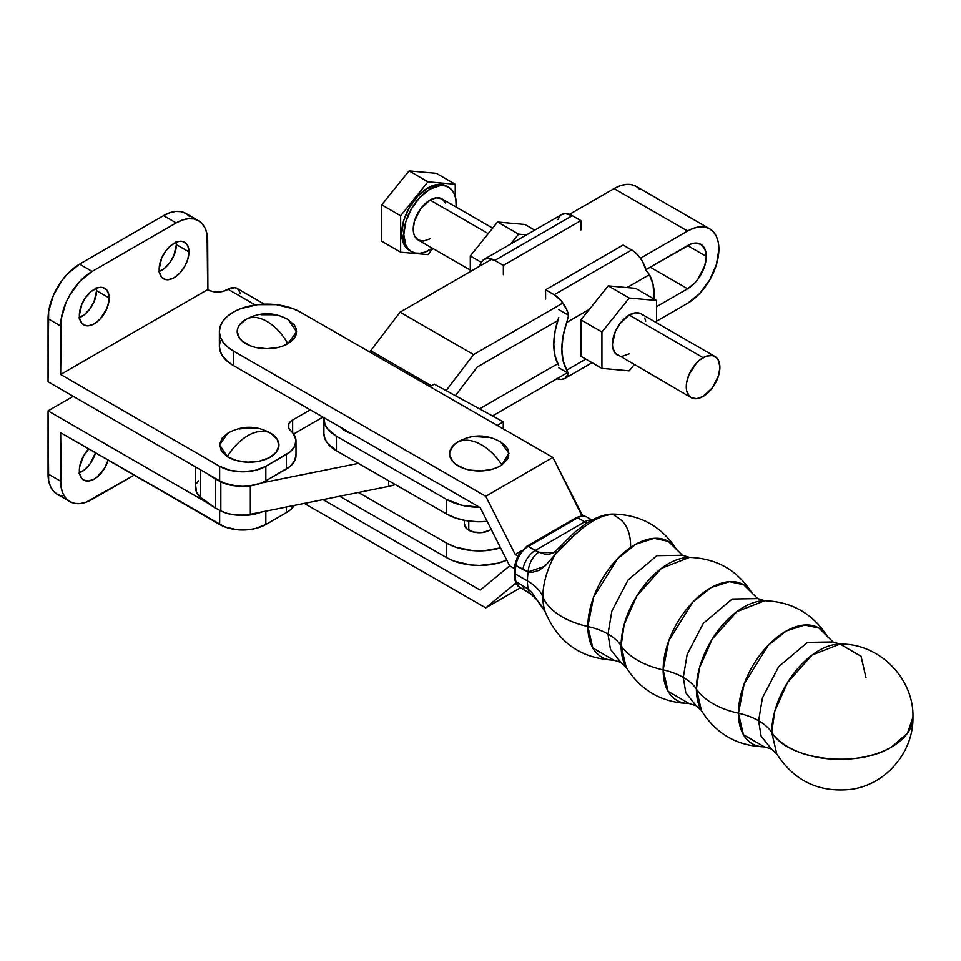<?xml version="1.0" encoding="UTF-8"?>
<svg xmlns="http://www.w3.org/2000/svg" width="961" height="961" viewBox="0 0 961 961"><rect width="100%" height="100%" fill="white"/><g stroke="black" fill="none" stroke-linecap="round" stroke-linejoin="round"><path stroke-width="1.44" d="M738.456 713.218L744.138 684.004L768.127 645.408L786.518 630.884L804.705 625.022L818.904 628.05L833.055 641.948L807.468 642.38L778.686 666.67L762.445 697.83L758.613 720.75A57.804 33.371 0 0 0 738.456 713.218A57.804 33.371 180 0 1 758.613 720.75L761.112 736.138L771.407 749.039L761.112 736.138L758.613 720.75A57.804 33.371 180 0 1 771.719 732.366A73.072 42.188 0 0 0 891.628 746.949A73.072 42.188 0 0 0 912.95 717.17L907.412 733.279L891.628 746.949C857.248 768.608 788.032 760.187 771.719 732.366L776.764 753.989L771.407 749.039L764.439 746.889L743.418 734.684L738.456 713.218A66.765 38.488 -60.1 0 1 774.686 639.197A66.765 38.488 -60.1 0 1 827.697 636.999C813.114 613.779 792.116 601.694 764.716 600.745A66.765 38.488 119.9 0 0 696.413 689.013A73.072 42.188 0 0 0 738.456 713.218A73.072 42.188 180 0 1 696.413 689.013L701.458 710.635L696.1 705.686L685.806 692.785L683.307 677.409A57.804 33.371 0 0 0 663.15 669.877L668.832 640.651L692.821 602.054L711.224 587.531L729.399 581.669L743.598 584.708L757.748 598.607L732.174 599.027L703.38 623.317L687.151 654.477L683.307 677.409L685.806 692.785L696.1 705.686L689.133 703.536L668.111 691.343L663.15 669.877A57.804 33.371 180 0 1 683.307 677.409A57.804 33.371 180 0 1 696.413 689.013A57.804 33.371 0 0 0 683.307 677.409L687.151 654.477L703.38 623.317L732.174 599.027L757.748 598.607L764.716 600.745L736.787 611.689L712.161 639.233L699.464 667.955L696.413 689.013A66.765 38.488 119.9 0 0 701.458 710.635C716.041 733.868 737.039 745.94 764.439 746.889A66.765 38.488 -60.1 0 1 738.456 713.218M528.166 589.069A17.827 8.553 124.8 0 0 530.376 593.718A17.827 8.553 -55.2 0 1 528.166 589.069A53.468 30.824 -60.1 0 1 527.433 580.9A57.804 33.371 180 0 1 542.869 596.841A62.129 35.809 119.9 0 0 545.295 612.073L532.214 592.961L528.166 589.069L515.865 581.501A17.827 10.271 119.9 0 0 519.336 587.123A17.827 10.271 -60.1 0 1 515.865 581.501A53.468 30.824 -60.1 0 1 515.216 573.873A53.468 30.824 119.9 0 0 515.865 581.501A2.967 2.006 169.9 0 1 515 580.372A2.967 2.006 -10.1 0 0 515.865 581.501L528.166 589.069A53.468 30.824 -60.1 0 1 527.433 580.9A53.468 30.824 -60.1 0 1 528.166 571.879L532.25 572.312L539.205 570.353L545.476 565.561L555.218 554.401A62.129 35.809 119.9 0 0 542.869 596.841A62.129 35.809 119.9 0 0 545.307 612.097C558.077 642.441 580.924 658.477 613.827 660.195A66.765 38.488 -60.1 0 1 587.856 626.524L593.526 597.31L617.527 558.713L635.918 544.19L654.105 538.328L668.303 541.355L682.442 555.254L656.868 555.686L628.074 579.976L611.845 611.136L608.001 634.056A57.804 33.371 0 0 0 587.856 626.524A57.804 33.371 180 0 1 608.001 634.056L610.499 649.444L620.806 662.345L610.499 649.444L608.001 634.056A57.804 33.371 180 0 1 621.106 645.672A73.072 42.188 0 0 0 663.15 669.877A66.765 38.488 -60.1 0 1 699.392 595.856A66.765 38.488 -60.1 0 1 752.391 593.658C737.808 570.426 716.822 558.341 689.409 557.404A66.765 38.488 119.9 0 0 621.106 645.672L626.164 667.294L620.806 662.345L613.827 660.195L592.817 648.002L587.856 626.524A66.765 38.488 -60.1 0 1 624.085 552.515A66.765 38.488 -60.1 0 1 677.085 550.305C662.105 526.544 640.567 514.459 612.481 514.075L602.871 516.117L593.55 520.55L583.759 527.181L573.873 535.661L555.218 554.401A62.129 35.809 119.9 0 0 542.869 596.841A73.072 42.188 0 0 0 587.856 626.524A73.072 42.188 180 0 1 542.869 596.841A57.804 33.371 0 0 0 527.433 580.9L515.216 573.873A2.967 1.718 180 0 1 514.351 572.66A2.967 1.718 180 0 1 515.216 571.447M468.764 521.09L468.764 530.196L468.764 521.09M479.263 443.622C488.068 448.102 495.6 455.214 501.858 464.944L508.958 453.304L500.669 441.916C486.398 434.024 472.127 434.024 457.856 441.916L456.679 442.673C462.938 439.105 470.47 439.429 479.263 443.622A41.599 25.827 -124.1 0 0 456.679 442.673A29.707 17.154 0 0 0 459.971 466.842A29.707 17.154 0 0 0 501.858 464.944A41.599 25.827 -124.1 0 0 479.263 443.622M246.701 318.992L245.896 319.436A29.707 17.154 0 0 0 245.499 319.677A29.707 17.154 0 0 0 246.1 343.81A29.707 17.154 0 0 0 287.904 343.69A41.599 24.013 -120 0 0 266.906 321.382C275.086 326.247 282.09 333.683 287.904 343.69L296.601 331.725L288.312 319.677C274.305 311.905 260.227 311.784 246.1 319.316A41.599 24.013 -120 0 0 245.896 319.436C251.722 316.157 258.713 316.794 266.906 321.382A41.599 24.013 -120 0 0 246.1 319.316L246.064 319.34M840.022 644.098A66.765 38.488 119.9 0 0 771.719 732.366A57.804 33.371 0 0 0 758.613 720.75L762.445 697.83L778.686 666.67L807.468 642.38L833.055 641.948L840.022 644.098L812.093 655.03L787.467 682.574L774.77 711.296L771.719 732.366L776.764 753.989C794.543 781.293 819.613 793.041 851.975 789.233C886.426 784.068 913.587 751.838 912.95 717.17C913.971 678.226 879.027 643.161 840.022 644.098L861.044 656.291L866.005 677.769M519.312 554.521L526.123 547.662A2.967 1.718 59.9 0 1 526.748 546.304A2.967 1.718 59.9 0 1 528.226 546.449A2.967 1.718 -120.1 0 0 526.748 546.304L576.228 517.655A2.967 1.718 59.9 0 1 577.705 517.799L528.226 546.449L535.241 550.485L584.72 521.835L577.705 517.799L586.883 523.012M518.399 555.194L517.426 557.032L517.847 555.987L515.204 554.473L517.847 555.987L518.399 555.194L517.847 555.987M544.731 611.076C541.163 604.505 536.358 598.715 530.34 593.694L519.336 587.123L515 580.384L514.351 572.66A2.967 1.718 0 0 0 515.216 573.873A53.468 30.824 -60.1 0 1 515.865 565.5A2.967 1.369 -171.6 0 1 514.988 564.323A2.967 1.369 8.4 0 0 515.865 565.5A17.827 10.271 -60.1 0 1 528.226 546.449A17.827 10.271 119.9 0 0 515.865 565.5A53.468 30.824 119.9 0 0 515.216 573.873L527.433 580.9A53.468 30.824 -60.1 0 1 528.166 571.879L515.865 565.5L522.88 569.537A17.827 10.271 -60.1 0 1 535.241 550.485L584.72 521.835A17.827 10.271 -60.1 0 1 591.64 520.225A17.827 10.271 119.9 0 0 584.72 521.835M514.988 564.323A2.967 1.369 -171.6 0 1 515.817 563.542L517.318 558.329M630.596 546.052A62.129 35.809 119.9 0 0 618.235 517.907L612.469 514.075C604.433 514.171 595.303 517.547 585.081 524.189L574.318 532.61L557.02 549.716A17.827 9.778 -134.7 0 1 558.846 548.515L562.185 545.404M689.409 557.404L661.48 568.347L636.855 595.892L624.157 624.602L621.106 645.672A57.804 33.371 0 0 0 608.001 634.056L611.845 611.136L628.074 579.976L656.868 555.686L682.442 555.254L689.409 557.404M621.106 645.672A66.765 38.488 119.9 0 0 626.164 667.294C640.735 690.515 661.733 702.599 689.133 703.536A66.765 38.488 -60.1 0 1 663.15 669.877A73.072 42.188 180 0 1 621.106 645.672M553.668 552.623L549.139 554.293L544.431 553.992L538.845 552.215L528.226 546.449L577.705 517.799A17.827 10.271 -60.1 0 1 586.57 516.886M553.404 552.779L557.02 549.716A17.827 9.778 45.3 0 0 555.218 554.401A17.827 9.778 -134.7 0 1 557.008 549.716M535.241 550.485A17.827 10.271 119.9 0 0 522.88 569.537L528.166 571.879A17.827 11.268 -68.4 0 1 538.845 552.215L535.241 550.485M553.464 552.743L538.845 552.215A17.827 11.268 111.6 0 0 528.166 571.879L544.659 566.329M555.218 554.401L557.092 552.527M586.606 516.91A17.827 10.271 119.9 0 0 577.705 517.799A2.967 1.718 -120.1 0 0 576.228 517.655L581.609 515.853L586.606 516.91L592.012 520.021M526.352 591.159A17.827 10.271 -60.1 0 1 522.88 585.537A17.827 10.271 119.9 0 0 526.388 591.171M575.603 519.012A2.967 1.718 59.9 0 1 576.228 517.655M304.313 503.408L485.761 607.857L520.454 587.76L485.761 607.857L304.313 503.408M480.212 590.114L323.028 499.624L480.212 590.114L509.666 565.837L514.507 568.612L509.666 565.837L480.212 590.114M515.204 583.579L516.441 584.288L515.204 583.579L485.761 607.857L515.204 583.579M509.666 565.837L514.507 568.612L509.666 565.837L480.212 507.648L233.343 365.552L233.343 350.993L485.761 496.296L515.204 554.473L521.27 550.965L515.204 554.473L485.761 496.296L552.875 457.424L582.69 515.829L581.934 515.829L552.875 457.424L485.761 496.296L233.343 350.993L227.433 346.837L223.024 342.104L220.309 336.963L219.372 331.605L220.273 326.247L222.964 321.106L227.349 316.349L233.247 312.193L240.442 308.769L257.56 304.661L276.107 304.649L293.249 308.733L300.457 312.133L552.875 457.424L300.457 312.133A47.521 27.437 180 0 0 248.683 306.223A47.521 27.437 180 0 0 219.372 331.569L219.372 346.116L220.309 351.51L223.024 356.651L227.433 361.396L233.343 365.552L480.212 507.648L509.666 565.837M220.273 340.807L219.372 346.152A47.521 27.437 0 0 0 233.343 365.552L233.343 350.993A47.521 27.437 180 0 1 219.372 331.569M245.896 319.436L239.457 324.998L237.775 328.218L237.199 331.569L239.457 338.128L242.208 341.095L250.401 345.828L255.53 347.414L266.906 348.711L278.27 347.414L283.399 345.828L291.603 341.095L294.342 338.128L296.036 334.909L296.036 328.218L294.342 324.998L287.904 319.436M278.27 315.725L272.696 314.74L261.104 314.74M458.013 441.832L453.352 445.423L449.772 451.79L449.652 455.154L452.799 461.592L455.934 464.427L464.752 468.764L470.085 470.121L481.593 470.902L492.753 469.088L497.654 467.274L501.858 464.944L507.516 459.106L508.765 455.826L507.852 449.147L505.726 446.024L500.501 441.82M488.44 437.495L476.932 436.714M491.167 529.271A14.847 8.577 180 0 1 489.774 530.196L491.612 528.898M500.621 547.878L483.912 550.761L472.259 550.581L455.838 547.217L446.601 543.109L446.601 557.656A46.332 26.752 0 0 0 506.819 560.203L497.522 563.278L479.683 565.44L470.566 564.972L453.7 560.996L446.601 557.656L446.601 543.109L358.417 492.488L446.601 543.109A46.332 26.752 180 0 0 500.585 547.89M339.653 496.272L446.601 557.656L339.653 496.272M464.415 524.141L466.914 528.898L473.581 532.058L482.17 532.55L489.774 530.196A14.847 8.577 180 0 1 473.581 532.058A14.847 8.577 180 0 1 464.415 524.141L464.415 520.381M429.987 386.694L434.216 384.112L503.264 421.819L497.317 425.447L503.264 421.819L434.216 384.112L429.987 386.694M479.683 507.24L461.797 505.258L446.601 499.456L446.601 514.003A46.332 26.752 0 0 0 487.179 521.391L478.073 521.775L466.553 520.766L455.838 518.111L446.601 514.003L446.601 499.456L336.422 436.21L336.422 450.769L446.601 514.003L336.422 450.769L336.422 436.21A42.476 24.518 180 0 1 323.893 418.828A42.476 24.518 180 0 1 323.941 417.699L324.926 424.197L327.425 428.606L336.422 436.21L446.601 499.456A46.332 26.752 180 0 0 479.491 507.24M323.893 418.828L323.893 433.375A42.476 24.518 0 0 0 336.422 450.769L327.425 443.153L324.926 438.757L323.893 433.315M503.264 428.87L503.264 421.819L503.264 428.87M340.458 427.201L345.371 430.948L351.942 433.819A29.707 17.154 0 0 1 340.458 427.201M96.28 287.507L96.568 290.702L109.17 297.97A21.094 12.181 -60 0 1 99.968 319.196A21.094 12.181 -60 0 1 83.715 324.854A21.094 12.181 -60 0 1 79.343 315.196L79.631 318.391L81.853 323.304L85.973 325.683L88.556 325.791L94.262 323.809L99.968 319.196L106.659 308.998L108.881 301.502L108.881 294.787L106.659 289.862L102.539 287.483L99.968 287.387L97.169 288.012L91.343 291.375L85.973 297.045L81.853 304.181L79.343 315.196A21.094 12.181 -60 0 1 88.556 293.97A21.094 12.181 -60 0 1 104.797 288.324A21.094 12.181 -60 0 1 109.17 297.97L96.568 290.702A21.094 12.181 120 0 0 96.412 288.3M176.091 241.427L176.38 244.623L188.981 251.902A21.094 12.181 -60 0 1 179.779 273.116A21.094 12.181 -60 0 1 163.526 278.774A21.094 12.181 -60 0 1 159.154 269.116L159.442 272.311L161.664 277.236L165.785 279.603L168.367 279.711L174.073 277.729L179.779 273.116L184.608 266.593L187.851 259.146L188.981 251.902L187.851 245.968L186.47 243.782L182.35 241.403L179.779 241.307L176.98 241.932L171.154 245.295L165.785 250.977L161.664 258.101L159.154 269.116A21.094 12.181 -60 0 1 168.367 247.89A21.094 12.181 -60 0 1 184.608 242.244A21.094 12.181 -60 0 1 188.981 251.902L176.38 244.623A21.094 12.181 120 0 0 176.223 242.22M79.343 470.409A21.094 12.181 -60 0 1 88.784 448.943L83.715 455.718L79.631 466.89L79.631 473.605L81.853 478.53L83.715 480.068L88.556 481.005L94.262 479.022L97.169 477.004L104.797 467.887L108.125 460.103A21.094 12.181 -60 0 1 83.715 480.068A21.094 12.181 -60 0 1 79.343 470.409M249.259 434.877C257.812 430.528 265.128 430.072 271.218 433.519L270.666 433.171C256.395 425.291 242.124 425.291 227.853 433.171L219.564 444.835L227.301 456.619C233.391 446.769 240.706 439.525 249.259 434.877A41.599 25.106 122.4 0 0 227.301 456.619L236.634 460.583L247.878 462.193L259.338 461.196L269.26 457.736L276.143 452.355L278.93 445.856L277.2 439.249L271.218 433.519A41.599 25.106 122.4 0 0 249.259 434.877M189.761 216.681L185.845 213.438L181.064 211.66L175.623 211.444L169.713 212.789L163.562 215.636L176.163 222.916A44.554 25.719 -60 0 1 198.446 220.706L185.845 213.426A44.554 25.719 120 0 0 163.562 215.636L79.559 264.143L92.16 271.422L176.163 222.916L163.562 215.636L79.559 264.143L67.498 273.873L62.057 280.384L53.36 295.435L48.651 311.268L48.05 381.769L219.649 480.836L48.05 381.769L48.05 318.716L60.651 325.983A44.554 25.719 -60 0 1 92.16 271.422L79.559 264.143A44.554 25.719 120 0 0 48.05 318.716L60.651 325.983L60.651 374.49L61.252 318.535L65.961 302.715L69.877 294.931L80.099 281.153L92.16 271.422L176.163 222.916L182.314 220.069L188.224 218.724L193.678 218.94L198.446 220.706L202.363 223.961L205.282 228.562L207.071 234.352L207.672 289.609L60.651 374.49L219.649 466.289L219.649 480.836L224.598 483.179L236.37 486.002L242.749 486.362L249.127 486.002L260.899 483.179L265.849 480.836L265.849 466.289A32.674 18.86 180 0 1 219.649 466.289L219.649 480.836A32.674 18.86 0 0 0 265.849 480.836L265.849 466.289L286.438 454.397L286.438 468.956L286.438 454.397A32.674 18.86 180 0 0 296 441.063A32.674 18.86 180 0 0 290.702 430.768A14.847 8.577 180 0 1 288.3 426.083A14.847 8.577 180 0 1 292.649 420.017L310.283 409.83L292.649 420.017L288.853 423.753L288.708 428.089L293.333 433.591L295.928 439.814L294.787 446.168L290.018 451.946L265.849 466.289L255.254 470.373L242.749 471.815L230.244 470.373L219.649 466.289L60.651 374.49L207.672 289.609L212.321 291.435L217.546 292.036L222.772 291.435L228.045 289.249L255.266 304.961L228.045 289.249L235.049 287.651L238.52 289.657L240.406 293.826M256.407 428.414L250.641 427.933L239.181 428.93M227.997 433.087L222.375 437.772L219.589 444.27L221.318 450.889L227.301 456.619A29.707 17.154 0 0 0 269.26 457.736A29.707 17.154 0 0 0 271.218 433.519M69.877 501.594L57.276 494.326L53.36 491.071L50.453 486.458L48.651 480.668L48.05 410.876L48.05 473.929L60.651 481.197A44.554 25.719 -60 0 0 69.877 501.594A44.554 25.719 -60 0 0 92.16 499.396L134.168 475.142L86.009 502.243L80.099 503.588L74.658 503.372L69.877 501.594L65.961 498.351L63.054 493.738L61.252 487.948L60.651 432.702L60.651 481.197L48.05 473.929A44.554 25.719 120 0 0 57.276 494.326L62.057 496.092M198.446 220.706A44.554 25.719 -60 0 1 207.672 241.103L207.888 289.729A13.658 7.892 180 0 0 227.204 289.729L228.045 289.249A17.827 10.295 120 0 1 236.959 288.36L264.335 304.169M286.438 512.609A32.674 18.86 0 0 0 294.21 505.45L290.018 510.159L286.438 512.609L286.438 507.012L286.438 512.609L265.849 524.49L265.849 511.168L265.849 524.49L286.438 512.609M295.928 454.361L294.787 460.727L290.018 466.493L265.849 480.836L286.438 468.956A32.674 18.86 0 0 0 296 455.61L296 441.063M292.649 420.017L292.649 432.726L292.649 420.017M293.634 434L322.908 417.098L293.634 434M219.649 524.49A32.674 18.86 0 0 0 265.849 524.49L255.254 528.586L249.127 529.655L236.37 529.655L224.598 526.832L60.651 432.702L219.649 524.49L219.649 510.315L219.649 524.49M261.536 512.033A32.674 18.86 180 0 1 235.853 515.036L249.127 515.108L261.536 512.033M48.05 410.876L207.684 503.035L48.05 410.876L73.252 396.316L48.05 410.876M79.499 317.586A21.094 12.181 120 0 0 96.568 290.702L94.058 301.718L89.938 308.841L84.568 314.523L78.742 317.875M159.31 271.507A21.094 12.181 120 0 0 176.38 244.623L173.869 255.638L169.749 262.761L164.379 268.443L158.553 271.795M79.499 472.812A21.094 12.181 120 0 0 95.523 452.835L89.938 464.055L84.568 469.737L78.742 473.088M643.209 315.592L641.119 313.851L635.665 312.793L629.239 315.028L703.08 357.672A23.761 13.718 -60 0 1 714.96 356.495A23.761 13.718 -60 0 1 718.612 375.535A23.761 13.718 -60 0 1 703.08 396.473L712.413 387.812L718.612 375.535L719.885 367.366L718.612 360.687L717.05 358.225L712.413 355.546L706.359 356.147L699.8 359.931L696.653 362.862L689.109 374.358L686.598 382.802L686.598 390.37L689.109 395.92L691.199 397.65L696.653 398.707L703.08 396.473A23.761 13.718 -60 0 1 691.199 397.65A23.761 13.718 -60 0 1 687.559 378.61A23.761 13.718 -60 0 1 703.08 357.672L629.239 315.028A23.761 13.718 120 0 0 613.719 335.978A23.761 13.718 120 0 0 617.358 355.017L619.905 355.954M648.002 272.612L649.408 274.666A65.588 37.863 -60 0 1 654.273 295.724A65.588 37.863 -60 0 1 654.177 299.111L653.036 284.18L649.408 274.666L646.14 270.534L648.002 272.612M427.945 187.9A37.131 21.442 120 0 0 403.692 220.622A37.131 21.442 120 0 0 409.374 250.377L406.119 247.662L403.692 243.818L401.686 233.379L403.692 220.622L409.374 207.504L417.891 196.008L427.945 187.9L437.988 184.404L442.528 184.596L446.505 186.062A37.131 21.442 120 0 0 427.945 187.9L430.047 189.113L427.945 187.9M430.047 249.752A37.131 21.442 -60 0 1 411.476 251.59A37.131 21.442 -60 0 1 405.782 221.835A37.131 21.442 -60 0 1 430.047 189.113L419.993 197.221L411.476 208.717L405.782 221.835L403.788 234.592L405.782 245.031L408.209 248.875L411.476 251.59L415.452 253.055L419.993 253.236L424.918 252.118L432.426 248.25A37.131 21.442 -60 0 1 430.047 249.752M430.047 200.032A23.761 13.718 120 0 0 414.515 220.97A23.761 13.718 120 0 0 418.167 240.01L414.515 235.817L413.566 232.73L413.242 229.126L414.515 220.97L420.702 208.693L430.047 200.032L488.248 233.631L430.047 200.032L436.474 197.798L441.928 198.855A23.761 13.718 120 0 0 430.047 200.032M566.714 370.141L585.838 359.102L566.714 370.141A65.588 37.863 -60 0 1 566.714 322.415L563.086 336.11L561.861 349.083L563.086 360.627L566.714 370.141M580.924 356.279L580.924 319.869L589.417 309.31L566.714 322.415L568.6 315.304L566.473 309.154L561.092 300.661L554.173 294.739L631.713 249.968L623.148 245.019L545.608 289.79L623.148 245.019L634.104 251.566L638.633 255.89L642.477 261.38L646.14 270.534A21.382 12.349 -120 0 0 631.713 249.968L554.173 294.739L545.608 289.79L554.173 294.739A21.382 12.349 60 0 1 568.6 315.304L558.858 309.682L568.6 315.304L566.714 322.415L589.417 309.31L580.924 319.869L601.934 331.989L601.934 368.399L580.924 356.279L580.924 319.869L601.934 331.989L629.239 298.03L608.229 285.897L589.417 309.31L608.229 285.897L629.239 298.03L656.543 300.469L635.533 288.336L627.04 287.579L649.408 274.666L627.04 287.579L635.533 288.336L656.543 300.469L656.543 322.764L656.543 300.469L629.239 298.03L601.934 331.989L601.934 368.399L580.924 356.279M456.187 207.083L455.79 198.651L454.301 193.822L451.874 189.99L448.607 187.275L444.631 185.809L440.09 185.617L430.047 189.113A37.131 21.442 -60 0 1 448.607 187.275A37.131 21.442 -60 0 1 456.187 207.083M492.669 228.153L441.928 198.855L445.568 203.047M430.047 238.833L423.609 241.067L418.167 240.01L470.289 270.101M400.641 252.19L427.945 254.629L432.87 248.503L427.945 254.629L400.641 252.19L381.733 241.271L400.641 252.19L400.641 215.781L381.733 204.861L409.038 170.902L436.342 173.34L455.25 184.248L427.945 181.809L400.641 215.781L400.641 252.19M455.25 196.392L455.25 184.248L436.342 173.34L409.038 170.902L427.945 181.809L409.038 170.902L381.733 204.861L400.641 215.781L427.945 181.809L455.25 184.248L455.25 196.392M381.733 241.271L381.733 204.861L381.733 241.271M510.627 244.058L518.592 234.148L526.556 234.856L518.592 234.148L497.594 222.027L470.289 255.986L481.233 262.305L480.344 264.347L481.605 265.08L480.344 264.347L478.494 267.374L480.344 264.347A21.382 12.349 60 0 1 484.08 259.386A21.382 12.349 60 0 1 494.771 260.443L487.852 258.377L484.008 259.422L481.233 262.305L470.289 255.986L497.594 222.027L518.592 234.148L510.627 244.058M470.289 271.627L470.289 255.986L470.289 271.627M534.724 230.135L524.898 224.466L497.594 222.027L524.898 224.466L534.724 230.135M580.888 229.931L580.888 220.622L503.348 265.392L494.771 260.443L503.348 265.392L580.888 220.622L572.312 215.672L494.771 260.443L572.312 215.672L580.888 220.622M503.348 274.702L503.348 265.392M557.885 219.589L560.011 215.877M561.548 214.651L565.392 213.606L572.312 215.672A21.382 12.349 -120 0 0 561.62 214.615L484.08 259.386M545.608 299.099L545.608 289.79M556.563 378.538L561.092 379.451L564.936 378.406L568.6 373.469L558.858 367.847L568.6 373.469L567.771 372.003L568.6 373.469A21.382 12.349 60 0 1 564.864 378.442A21.382 12.349 60 0 1 556.996 378.706M558.773 317.406A65.588 37.863 120 0 0 558.773 365.697L555.062 356.111L553.788 344.422L555.062 331.281L558.773 317.406M634.164 364.712L629.239 370.838L601.934 368.399L629.239 370.838L634.164 364.712M627.04 287.579L608.229 285.897L627.04 287.579M714.96 356.495L641.119 313.851A23.761 13.718 120 0 0 629.239 315.028L619.905 323.689L615.268 331.725L612.433 344.134L612.758 347.738L615.268 353.276L691.199 397.65M622.812 356.075L629.239 353.84M645.72 321.13L644.759 318.043M706.287 256.383A26.44 15.268 -60 0 1 687.595 288.768L650.201 267.182L687.595 288.768L656.543 306.691L687.595 288.768L694.743 282.99L697.974 279.134L704.857 265.464L706.287 256.383L687.595 245.596L706.287 256.383L704.857 248.947L700.809 244.286A26.44 15.268 -60 0 1 706.287 256.383M614.079 188.596L687.595 231.048A44.254 25.551 -60 0 1 709.723 228.85A44.254 25.551 -60 0 1 718.888 249.115L718.287 242.412L716.498 236.658L713.615 232.081L709.723 228.85L704.978 227.096L699.572 226.88L693.698 228.213L687.595 231.048L640.47 258.245L687.595 231.048L614.079 188.596L569.489 214.351L614.079 188.596A44.254 25.551 120 0 1 636.206 186.41L631.461 184.656L626.055 184.44L620.181 185.773L614.079 188.596M195.78 486.266L196.488 492.092L200.549 497.438L200.549 469.809L200.549 497.438A118.816 68.591 0 0 0 215.66 508.117L215.66 479.022A118.816 68.591 180 0 1 207.684 473.929M195.624 466.974L195.624 487.984A29.707 17.154 0 0 0 200.549 497.438L215.66 508.117A118.816 68.591 0 0 0 220.826 510.94L220.826 481.833A29.707 17.154 180 0 0 235.853 485.942L227.349 484.368L220.826 481.833A118.816 68.591 180 0 1 215.66 479.022L207.636 473.893M369.084 351.63L370.658 350.717L431.429 385.805L370.658 350.717L369.084 351.63M358.417 463.382L261.536 482.939L358.417 463.382M388.58 486.398L395.391 484.62A41.587 24.013 0 0 1 388.58 486.398L388.58 480.704L388.58 486.398L250.34 514.291L388.58 486.398M198.495 480.632L196.717 483.383M220.826 510.94L227.349 513.474L234.796 514.928L242.64 515.216L250.34 514.291L250.34 485.846L250.34 514.291A29.707 17.154 0 0 1 220.826 510.94A118.816 68.591 0 0 1 215.66 508.117L215.66 479.022A118.816 68.591 180 0 0 220.826 481.833L220.826 510.94M640.098 189.641L636.206 186.41L709.723 228.85M491.948 259.11L400.064 312.157L370.658 350.717L400.064 312.157L491.948 259.11M687.595 303.316L699.572 293.646L709.723 279.951L716.498 264.311L718.888 249.115A44.254 25.551 -60 0 1 687.595 303.316L656.543 321.238L687.595 303.316M562.93 303.015L473.581 354.597L446.12 390.61L473.581 354.597L400.064 312.157L473.581 354.597L562.93 303.015M492.5 415.945L567.338 372.748L492.5 415.945M557.728 363.738L479.551 408.869L557.728 363.738M455.394 395.68L477.245 367.042L557.728 320.566L477.245 367.042L455.394 395.68M645.924 269.657L691.235 243.902L694.743 243.109L700.809 244.286A26.44 15.268 -60 0 0 687.595 245.596L645.924 269.657M517.955 555.758L526.748 546.304M517.703 556.227L514.988 564.311L514.351 572.66M245.499 319.677L246.1 319.316M409.374 250.377L411.476 251.59M446.505 186.062L448.607 187.275M592.096 362.717L564.864 378.442"/></g></svg>
